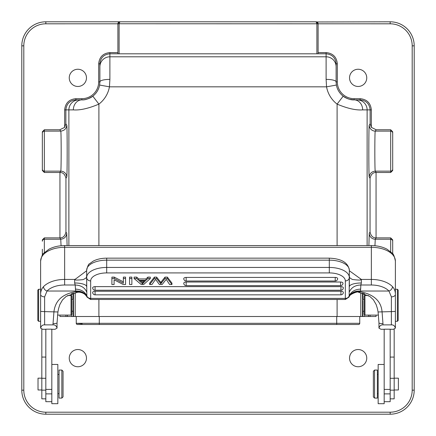 <?xml version="1.0" encoding="UTF-8"?>
<svg xmlns="http://www.w3.org/2000/svg" width="436" height="436" viewBox="0 0 436 436"><rect width="100%" height="100%" fill="white"/><g stroke="black" fill="none" stroke-linecap="round" stroke-linejoin="round"><path stroke-width="0.65" d="M349.53 358.141A8.611 8.611 0 0 0 358.141 366.752A8.611 8.611 0 0 0 366.752 358.141A8.611 8.611 0 0 0 358.141 349.53A8.611 8.611 0 0 0 349.53 358.141M318.1 23.757L318.1 52.593L326.106 52.593C332.919 53.257 336.657 56.996 337.317 63.809L337.317 81.859A16.819 16.819 0 0 0 354.136 98.678L360.12 98.678L360.12 99.877C366.196 100.476 369.532 103.817 370.131 109.888L371.336 109.888C370.671 103.076 366.932 99.337 360.12 98.678M371.336 109.888L371.336 127.345L376.159 129.77L390.694 129.77L392.694 131.776L392.694 169.141L392.694 131.776M390.694 172.487L390.694 171.146A2 2 -0 0 0 392.694 169.141L392.694 170.487L390.694 172.487L376.055 172.493C372.982 172.4 370.982 174.351 370.05 178.34L369.254 177.147C368.687 177.97 368.682 124.456 369.254 125.116A6.006 6 33.7 0 0 375.26 131.116L376.159 129.77M376.055 172.493L376.055 237.882L390.694 237.882L392.694 239.882L392.694 253.801L392.694 239.882M42.341 249.229L42.341 255.174M44.347 237.882L44.347 239.228A2 2 0 0 0 42.341 241.228L42.341 239.882L44.347 237.882L59.945 237.882C63.018 237.969 65.019 236.018 65.95 232.028L66.746 233.222L67.117 245.582M59.945 237.882L59.945 172.493L44.347 172.487L42.341 170.487L42.341 133.116L42.341 170.487M59.841 129.77L60.74 131.116L44.347 131.116A2 2 0 0 0 42.341 133.116L42.341 131.776L44.347 129.77L59.841 129.77L64.664 127.345L64.664 109.888C65.329 103.076 69.068 99.343 75.88 98.678L81.864 98.678A16.819 16.819 0 0 0 98.683 81.859L98.683 63.809C99.343 56.996 103.081 53.257 109.894 52.593L117.9 52.593L117.9 23.8L119.132 21.953L119.9 21.8L119.142 21.947M366.752 77.859A8.611 8.611 0 0 0 358.141 69.248A8.611 8.611 0 0 0 349.53 77.859A8.611 8.611 0 0 0 358.141 86.47A8.611 8.611 0 0 0 366.752 77.859M86.47 77.859A8.611 8.611 0 0 0 77.859 69.248A8.611 8.611 0 0 0 69.248 77.859A8.611 8.611 0 0 0 77.859 86.47A8.611 8.611 0 0 0 86.47 77.859M86.47 358.141A8.611 8.611 0 0 0 77.859 349.53A8.611 8.611 0 0 0 69.248 358.141A8.611 8.611 0 0 0 77.859 366.752A8.611 8.611 0 0 0 86.47 358.141M45.845 23.806L45.824 21.8L316.1 21.8L316.667 21.882L318.1 23.8L318.1 53.808L117.9 53.808L117.9 23.8L45.845 23.806A22.023 22.023 0 0 0 23.806 45.829L21.8 45.829A24.024 24.024 0 0 1 45.824 21.805A24.024 24.024 0 0 0 21.8 45.829L21.8 390.176A24.024 24.024 0 0 0 45.824 414.2L390.176 414.2A24.024 24.024 0 0 0 414.2 390.176L414.2 45.829A24.024 24.024 0 0 0 390.176 21.805L316.907 21.969M316.988 22.007L317.359 22.247M317.631 22.514L317.849 22.825M317.991 23.146L318.073 23.479M318.1 53.792L326.106 53.792C332.183 54.396 335.518 57.732 336.118 63.803L337.317 63.809M336.123 82.191A18.018 18.018 0 0 0 336.151 82.927M336.243 83.995A18.018 18.018 0 0 0 336.341 84.698M345.127 97.462A18.018 18.018 0 0 0 345.448 97.648M347.846 98.743A18.018 18.018 0 0 0 348.773 99.065M350.19 99.441A18.018 18.018 0 0 0 350.658 99.539M352.321 99.79A18.018 18.018 0 0 0 353.503 99.866M353.64 99.871A18.018 18.018 0 0 0 354.136 99.877C350.975 100.117 347.323 98.879 343.187 96.171L337.099 104.117L337.099 245.582M371.336 127.345L370.131 123.797L370.131 109.888L362.654 109.888C355.972 110.401 347.454 108.477 337.099 104.117A28.029 28.029 0 0 1 326.553 86.829L109.447 86.829L109.894 79.379A10.012 2.485 180 0 0 99.882 81.859L99.599 85.053L109.447 86.829A28.029 28.029 0 0 1 98.901 104.117C88.513 108.488 79.995 110.412 73.346 109.888L65.869 109.888C66.468 103.817 69.804 100.476 75.88 99.877L75.88 98.678M376.055 237.882C372.982 237.969 370.982 236.018 370.05 232.028L370.05 178.34M364.512 314.667L364.512 316.498L376.055 316.498L376.055 315.103M368.883 245.582L369.254 233.222A6.006 6 33.7 0 0 375.26 239.228L376.159 237.882M59.945 315.097L59.945 316.498L364.512 316.498M59.945 172.493C63.018 172.4 65.019 174.351 65.95 178.34L65.95 232.028M59.841 172.487L60.74 171.146C61.313 171.713 61.313 130.549 60.74 131.116C64.354 130.729 66.354 128.724 66.746 125.116C67.313 124.293 67.318 177.806 66.746 177.147A6.006 6 33.7 0 0 60.74 171.146L44.347 171.146A2 2 180 0 1 42.341 169.141M71.738 293.673L73.052 293.673L73.052 293.259M68.877 245.582L68.877 109.888A10.012 10.006 -90 0 1 78.883 99.877L81.864 99.877A10.012 8.518 90 0 0 73.346 109.888M78.883 99.877L75.88 99.877M66.746 125.116L65.869 123.797L64.664 127.345M42.341 141.122L42.341 161.14M81.864 98.678L81.864 99.877C84.987 100.089 90.721 98.182 92.814 96.171C88.595 98.907 84.944 100.144 81.864 99.877A18.018 18.018 0 0 0 82.273 99.877M82.453 99.871A18.018 18.018 0 0 0 84.088 99.74M85.358 99.539A18.018 18.018 0 0 0 86.241 99.337M90.65 97.593A18.018 18.018 0 0 0 92.476 96.421M98.901 245.582L98.901 104.117L92.814 96.171A18.018 18.018 0 0 0 99.599 85.053A18.018 18.018 0 0 1 92.814 96.171A18.018 18.018 0 0 0 99.599 85.053M99.653 84.709A18.018 18.018 0 0 0 99.757 83.995M99.849 82.927A18.018 18.018 0 0 0 99.882 81.859L98.683 81.859M99.882 66.812A10.012 10.006 0 0 1 109.894 56.8L109.894 53.792C103.817 54.396 100.482 57.732 99.882 63.803L99.882 81.859M117.9 53.808L117.9 52.593M119.05 21.991L118.456 22.421M118.369 22.514L118.156 22.819M118.014 23.124L117.922 23.5M117.9 23.762L316.901 23.8L316.1 21.8M119.9 21.8L119.099 23.8L119.099 53.83M390.176 412.2L390.176 414.2A24.024 24.024 0 0 0 414.2 390.176L412.194 390.176A22.023 22.023 0 0 1 390.176 412.2L45.824 412.2A22.023 22.023 0 0 1 23.806 390.176L23.806 45.829M336.717 316.498L336.717 324.504L99.283 324.504L358.545 324.504A1.199 1.199 0 0 0 359.744 323.305A1.199 1.199 0 0 1 358.545 324.504M76.256 316.498L76.256 323.305A1.199 1.199 0 0 0 77.455 324.504L99.283 324.504L99.283 316.498M81.063 324.504L99.304 324.504M359.744 316.498L359.744 323.305L76.256 323.305L82.153 323.801M362.872 300.453L362.856 311.2L364.147 311.2M364.262 293.673L362.948 293.673L362.948 293.259M362.948 293.673L362.948 299.385M362.948 311.2L362.948 316.498M109.894 79.379L109.894 56.8L326.106 56.8L326.106 79.379A10.012 2.485 0 0 1 336.118 81.859L336.401 85.053A18.018 18.018 0 0 0 343.187 96.171C344.516 97.37 346.68 98.422 349.683 99.321L354.136 99.877A10.012 8.518 90 0 1 362.654 109.888M360.12 99.877L354.136 99.877L354.136 98.678M326.106 79.379L326.553 86.829L336.401 85.053M337.317 81.859L336.118 81.859L336.118 63.803M364.147 314.302L364.147 296.284L364.948 295.483L364.948 315.103L364.147 314.302M384.171 401.692L390.176 401.692L390.176 329.202L384.171 329.202L384.171 403.698L378.165 403.698L378.165 364.458L384.171 364.458M390.176 398.847L394.177 398.847L394.177 328.831M377.363 398.09L377.363 370.06L374.557 370.06L374.557 398.09L377.363 398.09M374.557 370.06L373.358 371.265L373.358 396.891L374.557 398.09M390.176 329.294L393.376 329.294L395.381 328.134C394.76 325.85 393.425 324.766 391.375 324.869L382.966 324.869C380.928 324.76 379.593 325.845 378.96 328.134L380.966 329.278L384.171 329.294M390.176 389.408L384.171 389.408M395.381 328.134L395.381 294.447A4.006 2.409 180 0 1 391.375 296.862L388.961 291.03L360.359 291.03C354.855 290.812 351.094 292.73 349.089 296.78L349.056 296.9C351.067 293.03 354.795 291.297 360.25 291.7L360.659 289.117C354.948 289.341 351.116 291.619 349.16 295.946L349.089 296.78M395.381 261.071C394.351 256.139 393.277 253.507 392.16 253.169L387.048 249.223C382.503 246.825 377.271 245.61 371.358 245.582L371.358 247.288A24.024 13.778 0 0 1 395.381 261.071L395.381 294.447C395.398 291.352 394.433 288.752 392.487 286.659A4.006 2.883 136.7 0 1 388.961 291.03A20.018 11.483 0 0 0 371.358 285.008L360.834 285.008L360.659 289.117M395.381 271.301L395.381 266.216M358.539 292.289L360.25 291.7C373.821 294.425 381.086 301.063 382.045 311.62L382.966 323.61A4.006 0.643 180 0 1 378.96 322.967L378.96 328.134M378.96 322.967L378.083 312.013L377.451 308.699L376.164 304.59L373.39 299.75L369.761 296.376L358.686 292.311C357.896 290.714 348.042 295.112 348.985 297.107L349.056 296.9M378.154 311.963L391.375 311.62L391.375 324.869M43.513 286.659A4.006 2.883 43.3 0 0 47.039 291.03A20.018 11.483 0 0 1 64.642 285.008L64.642 279.432A24.024 13.778 180 0 0 43.513 286.659C41.584 288.714 40.619 291.313 40.619 294.447L40.619 261.071C41.649 256.139 42.723 253.507 43.84 253.169L48.952 249.223C53.497 246.825 58.729 245.61 64.642 245.582L64.642 247.288A24.024 13.778 180 0 0 40.619 261.071M51.83 329.294L55.034 329.294L57.04 328.134L57.04 322.967L57.917 312.013L58.549 308.699L59.836 304.59L62.512 299.875L66.239 296.376L77.33 292.305C82.017 291.499 85.832 295.052 85.456 294.921L86.911 296.78C84.906 292.73 81.145 290.812 75.641 291.03L47.039 291.03L44.625 296.862A4.006 2.409 180 0 1 40.619 294.447L40.619 328.134L42.624 329.278L45.824 329.294M51.83 364.452L57.835 364.452L57.835 403.687L51.83 403.687L51.83 329.175L45.824 329.175L45.824 401.687L51.83 401.687M41.823 378.165L38.019 378.165L38.019 389.975L41.823 389.975M61.841 370.055L59.04 370.055L59.04 398.084L61.841 398.084L61.841 370.055L63.046 371.254L63.046 396.88L61.841 398.084M41.823 328.82L41.823 398.842L45.824 398.842M67.678 295.477L71.052 295.477L71.052 315.097L57.508 315.097M71.052 295.477L71.853 296.278L71.853 314.296L71.052 315.097M71.853 311.195L73.144 311.195L73.128 300.448M73.052 293.673L73.052 299.379M73.052 311.195L73.052 316.498M38.619 321.305L37.818 320.504L37.818 290.071L38.619 289.27L38.619 321.305L40.619 321.305M51.83 389.403L45.824 389.403M57.04 328.134C56.418 325.85 55.083 324.766 53.034 324.869L44.625 324.869C42.586 324.76 41.251 325.845 40.619 328.134M57.04 322.967A4.006 0.643 180 0 1 53.034 323.61L53.955 311.62C55.307 300.551 62.571 293.908 75.75 291.7L75.166 285.008C81.058 285.264 84.933 287.673 86.797 292.24L86.666 277.634C85.625 275.77 89.32 276.691 83.042 279.64C75.957 280.348 73.488 280.125 75.624 278.975L86.666 270.734M44.625 324.869L44.625 311.62L57.846 311.963M77.33 292.305L75.75 291.7C81.205 291.297 84.933 293.03 86.944 296.9M86.911 296.78L86.84 295.946C84.884 291.619 81.052 289.341 75.341 289.117M349.334 270.734L361.346 279.432L371.358 279.432L371.358 247.288L64.642 247.288L64.642 279.432L74.654 279.432L75.624 278.975M361.346 279.432L361.346 282.98L360.834 285.008C355.122 285.155 351.247 287.564 349.203 292.24L349.334 270.173A20.018 10.012 0 0 0 329.311 260.161L329.311 258.161C341.464 258.646 348.141 262.652 349.334 270.173M349.334 277.536L349.334 277.634C350.195 275.726 347.1 276.778 352.522 279.503C359.847 280.386 362.463 280.212 360.376 278.975M349.334 277.634L349.334 286.73A12.012 3.75 180 0 1 361.346 282.98M349.203 292.24L349.16 295.946A4.006 3.466 180 0 1 345.328 298.404L345.328 299.478L348.985 297.112M86.666 270.173C87.669 265.998 88.622 263.862 89.527 263.764L93.249 261.093C97.086 259.158 101.566 258.183 106.689 258.161L106.689 260.161A20.018 10.012 0 0 0 86.666 270.173L86.666 277.454A4.006 3.466 180 0 0 90.672 280.92L90.672 298.404A4.006 3.466 180 0 1 86.84 295.94L86.797 292.24M86.666 286.73L86.666 277.46L86.666 286.73A12.012 3.75 180 0 0 74.654 282.98L75.166 285.008L64.642 285.008M145.978 278.936L147.886 277.116L150.322 277.116L150.322 278.506L143.662 284.512L141.188 284.512L134.097 278.506L134.097 277.116L136.708 277.116L138.73 278.936L145.978 278.936L145.978 280.326L147.886 278.506L147.886 277.116M167.353 277.116L171.953 283.122L171.953 284.512L167.353 278.506L165.01 278.506L165.01 277.116L167.353 277.116L167.353 278.506M165.01 277.116L160.824 282.397L156.628 277.116L154.415 277.116L154.415 278.506L149.657 284.512L151.962 284.512L155.548 279.345L159.38 284.512L162.148 284.512L166.23 279.345L169.604 284.512L171.953 284.512M149.657 284.512L149.657 283.122L154.415 277.116M129.574 278.506L129.574 277.116L131.874 277.116L131.874 278.506L129.574 278.506L129.574 284.512L131.874 284.512L131.874 278.506M186.167 277.421A2.403 1.199 180 0 0 183.763 278.62A2.403 2.403 0 0 0 186.167 281.024L186.167 277.421L335.23 277.421A2.403 1.199 180 0 1 337.633 278.62A2.403 2.403 0 0 1 335.23 281.024L335.23 277.421M186.167 282.021A2.403 1.199 180 0 0 183.763 283.226A2.403 2.403 0 0 0 186.172 285.629L186.167 282.021L340.576 282.021A2.403 1.199 180 0 1 342.979 283.226A2.403 2.403 0 0 1 340.576 285.629L340.576 282.021M95.075 286.626A2.403 1.199 180 0 0 92.672 287.831A2.403 2.403 0 0 0 95.075 290.234L95.075 286.626L340.925 286.626A2.403 1.199 180 0 1 343.328 287.831A2.403 2.403 0 0 1 340.936 290.234L340.925 286.626M95.075 291.232A2.403 1.199 180 0 0 92.672 292.436A2.403 2.403 0 0 0 95.075 294.834L95.075 291.232L340.925 291.232A2.403 1.199 180 0 1 343.328 292.436A2.403 2.403 0 0 1 340.925 294.834L340.925 291.232M125.557 278.506L125.557 277.116L123.355 277.116L123.355 278.506L125.557 278.506L125.557 284.512L123.203 284.512L114.096 279.798L114.096 284.512L111.894 284.512L111.894 277.116L114.248 277.116L123.355 281.841M114.096 279.798L114.096 283.122M147.886 278.506L150.322 278.506M134.097 278.506L136.708 278.506L136.708 277.116M136.708 278.506L138.73 280.326L138.73 278.936M138.73 280.326L145.978 280.326M145.319 280.969L142.479 283.88L139.444 280.969L145.319 280.969M143.82 280.969L142.479 282.495L140.953 280.969M142.479 282.495L142.479 283.88M165.01 278.506L160.824 283.787L156.628 278.506L154.415 278.506M156.628 278.506L156.628 277.116M160.824 283.787L160.824 282.397M340.925 289.193L340.925 290.234L95.075 290.234M123.355 278.506L123.355 283.226L114.248 278.506L114.248 277.116M111.894 278.506L114.248 278.506M397.381 289.275L398.182 290.076L398.182 320.509L397.381 321.31L397.381 289.275L395.381 289.275M394.177 389.98L398.384 389.98L398.384 378.17L394.177 378.17M44.347 252.629L44.347 239.228L60.74 239.228L61.062 245.751M376.159 172.487L375.26 171.146C374.693 171.713 374.693 130.549 375.26 131.116L390.694 131.116A2 2 0 0 1 392.694 133.116M374.938 245.751L375.26 239.228L390.694 239.228L390.694 237.882M412.194 390.176L412.194 45.829A22.023 22.023 0 0 0 390.166 23.806L316.901 23.8L316.901 53.83M390.16 23.806L390.176 21.8M336.118 66.812A10.012 10.006 0 0 0 326.106 56.8L326.106 52.593M370.131 123.797L369.254 125.116M390.694 129.77L390.694 171.146L375.26 171.146C371.646 171.533 369.646 173.533 369.254 177.147M370.05 232.028L369.254 233.222M392.694 241.228A2 2 180 0 0 390.694 239.228L390.694 251.725M370.05 316.498L370.05 315.103M367.123 245.582L367.123 109.888A10.012 10.006 90 0 0 357.117 99.877M368.513 316.498L368.513 315.103M364.512 293.76L364.512 295.919M65.95 315.097L65.95 316.498M59.841 237.882L60.74 239.228C64.354 238.835 66.354 236.835 66.746 233.222M67.487 315.097L67.487 316.498M65.95 178.34L66.746 177.147M64.664 109.888L65.869 109.888L65.869 123.797M71.488 293.76L71.488 295.913M71.488 314.656L71.488 316.498M75.21 292.714L75.21 316.498M98.901 299.478L98.901 316.498M44.347 129.77L44.347 172.487M99.882 63.803L98.683 63.803M117.9 53.792L109.894 53.792L109.894 52.593M21.8 390.176L23.806 390.176M45.824 414.2L45.824 412.2M414.2 45.829L412.194 45.829M390.166 23.517L390.176 23.015M390.176 22.367L390.176 21.953M45.824 22.389L45.824 23.037M390.176 414.2A24.024 24.024 0 0 0 414.2 390.176M77.455 324.504A1.199 1.199 0 0 1 76.256 323.305M362.485 293.128L362.485 316.498M360.79 292.714L360.79 316.498M337.099 299.478L337.099 316.498M394.177 390.16L390.176 390.16M394.177 378.295L390.176 378.295M394.177 357.079L390.176 357.079M390.176 393.882L384.171 393.882M395.381 311.413L391.375 311.62L391.375 296.862M382.966 323.61L382.966 324.869M371.358 285.008L371.358 279.432A24.024 13.778 0 0 1 392.487 286.659M45.824 390.155L41.823 390.155M73.515 316.498L73.515 293.128M45.824 357.073L41.823 357.073M45.824 378.285L41.823 378.285M51.83 393.877L45.824 393.877M44.625 296.862L44.625 311.62L40.619 311.413M86.666 277.454A20.018 10.012 0 0 1 106.689 267.442L106.689 260.161L329.311 260.161L329.311 267.442A20.018 10.012 0 0 1 349.334 277.454A4.006 3.466 180 0 1 345.328 280.92L345.328 298.404L90.672 298.404L90.672 299.478L87.015 297.112M53.034 323.61L53.034 324.869M74.654 279.432L74.654 282.98M90.672 280.92A16.018 8.006 0 0 1 106.689 272.914L106.689 267.442L329.311 267.442L329.311 272.914A16.018 8.006 0 0 1 345.328 280.92M329.311 272.914L106.689 272.914M143.417 281.345L143.417 282.735M161.331 283.084L161.331 281.694M316.667 21.882L318.1 23.8M119.132 21.953L117.9 23.8M364.147 299.385L362.856 299.385M368.333 295.483L364.948 295.483M378.165 393.686L377.363 393.686M378.165 374.464L377.363 374.464M57.835 393.681L59.04 393.681M57.835 374.459L59.04 374.459M71.853 299.379L73.144 299.379M38.619 289.27L40.619 289.27M371.358 245.582L64.642 245.582M349.334 276.942L349.334 277.285M106.689 258.161L329.311 258.161M345.328 299.478L90.672 299.478M335.23 281.024L186.167 281.024M340.576 285.629L186.167 285.629M340.925 294.834L95.075 294.834M378.492 315.103L364.948 315.103M397.381 321.31L395.381 321.31"/></g></svg>
